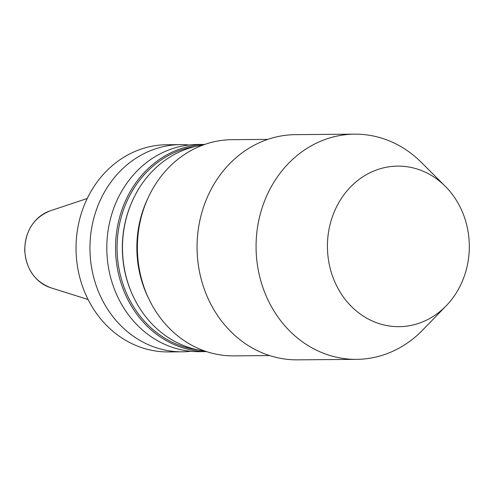 <?xml version="1.0" encoding="UTF-8"?>
<svg xmlns="http://www.w3.org/2000/svg" width="494" height="494" viewBox="0 0 494 494"><rect width="100%" height="100%" fill="white"/><g stroke="black" fill="none" stroke-linecap="round" stroke-linejoin="round"><path stroke-width="0.74" d="M190.801 351.296A103.598 91.557 -90.5 0 1 182.372 351.808L168.466 351.926A103.598 91.557 -90.5 0 1 76.057 250.365A103.598 91.557 -90.5 0 1 166.725 144.742L180.631 144.625A103.598 91.557 -90.5 0 1 189.066 144.989M182.372 351.808A103.598 91.557 -90.5 0 1 89.97 250.248A103.598 91.557 -90.5 0 1 180.631 144.625M206.511 351.605L199.236 351.666A103.598 91.557 -90.5 0 1 106.828 250.106A103.598 91.557 -90.5 0 1 197.495 144.483L204.769 144.421M206.467 351.592A103.598 91.557 -90.5 0 1 115.577 250.032A103.598 91.557 -90.5 0 1 204.726 144.433M197.532 349.801A102.468 90.556 -90.5 0 1 117.097 250.007A102.468 90.556 -90.5 0 1 195.822 146.372M204.639 350.968A103.598 91.557 -90.5 0 1 133.818 297.684L133.559 297.153A102.468 90.556 -90.5 0 1 122.364 249.964A102.468 90.556 -90.5 0 1 132.744 200.089L132.991 199.551A103.598 91.557 -90.5 0 1 202.911 145.088M133.818 297.684A103.598 91.557 -90.5 0 1 122.5 249.976A103.598 91.557 -90.5 0 1 132.991 199.551M269.619 355.575L233.835 355.878A108.1 95.533 -90.5 0 1 149.225 299.691L148.188 297.567A103.598 91.557 -90.5 0 1 136.875 249.853A103.598 91.557 -90.5 0 1 147.366 199.428L148.361 197.285A108.1 95.533 -90.5 0 1 232.019 139.685L267.804 139.388M149.225 299.691A108.1 95.533 -90.5 0 1 137.412 249.908A108.1 95.533 -90.5 0 1 148.361 197.285M446.243 305.749L422.741 330.011A112.601 99.516 -90.5 0 1 356.532 359.354L297.524 359.848A112.601 99.516 -90.5 0 1 197.081 249.458A112.601 99.516 -90.5 0 1 295.628 134.646L354.643 134.152A112.601 99.516 -90.5 0 1 421.333 162.378L445.242 186.238A80.275 70.945 -90.5 0 1 469.3 244.814A80.275 70.945 -90.5 0 1 446.243 305.749A80.275 70.945 -90.5 0 1 370.469 320.137A80.275 70.945 -90.5 0 1 327.442 247.969A80.275 70.945 -90.5 0 1 368.444 173.536A80.275 70.945 -90.5 0 1 445.242 186.238M356.532 359.354A112.601 99.516 -90.5 0 1 256.096 248.964A112.601 99.516 -90.5 0 1 354.643 134.152M24.83 250.02A39.989 35.346 -90.5 0 1 50.11 210.87C33.802 217.551 25.33 230.599 24.7 250.02C25.997 268.971 34.679 281.549 50.752 287.761A39.989 35.346 -90.5 0 1 24.83 250.02M50.11 210.87L87.24 198.489M50.752 287.761L88.086 299.518"/></g></svg>
